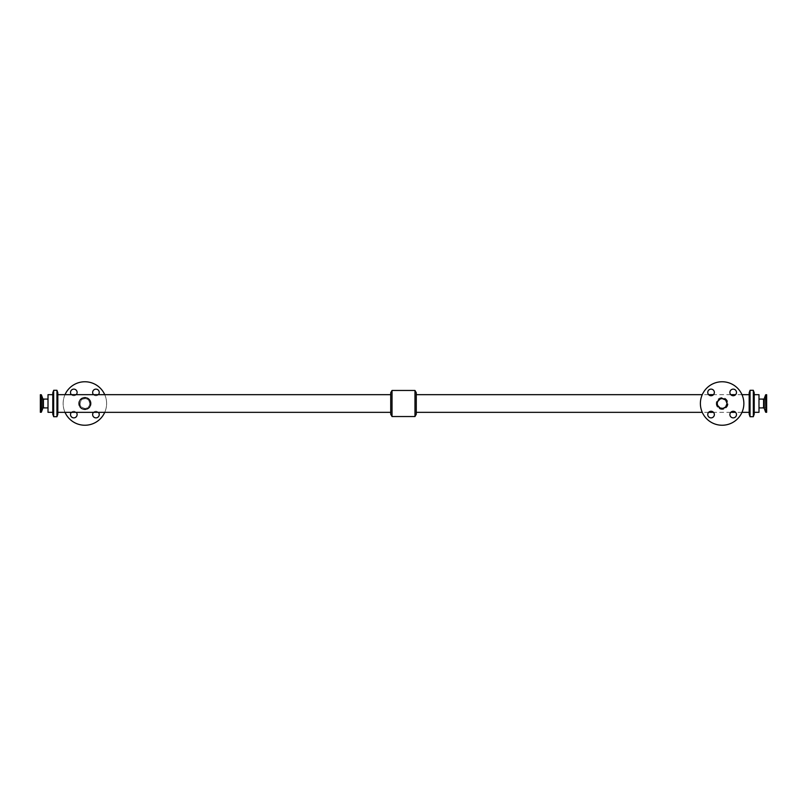 <?xml version="1.0" encoding="UTF-8"?>
<svg xmlns="http://www.w3.org/2000/svg" width="807" height="807" viewBox="0 0 807 807"><rect width="100%" height="100%" fill="white"/><g stroke="black" fill="none" stroke-linecap="round" stroke-linejoin="round"><path stroke-width="0.61" stroke-dasharray="4.04 3.03" d="M707.749 392.434A3.309 3.309 0 0 0 712.712 395.289A3.309 3.309 0 0 0 712.712 389.569A3.309 3.309 0 0 0 707.749 392.434M729.891 414.566A3.309 3.309 0 0 0 734.844 417.431A3.309 3.309 0 0 0 734.844 411.711A3.309 3.309 0 0 0 729.891 414.566M729.891 392.434A3.309 3.309 0 0 0 734.844 395.289A3.309 3.309 0 0 0 734.844 389.569A3.309 3.309 0 0 0 729.891 392.434M707.749 414.566A3.309 3.309 0 0 0 712.712 417.431A3.309 3.309 0 0 0 712.712 411.711A3.309 3.309 0 0 0 707.749 414.566M98.373 394.663A3.309 3.309 0 0 1 93.511 394.663M92.634 392.434A3.309 3.309 0 0 0 97.597 395.289A3.309 3.309 0 0 0 97.597 389.569A3.309 3.309 0 0 0 92.634 392.434M71.369 412.337A3.309 3.309 0 0 1 76.241 412.337M70.502 414.566A3.309 3.309 0 0 0 75.454 417.431A3.309 3.309 0 0 0 75.454 411.711A3.309 3.309 0 0 0 70.502 414.566M93.511 412.337A3.309 3.309 0 0 1 98.373 412.337M92.634 414.566A3.309 3.309 0 0 0 97.597 417.431A3.309 3.309 0 0 0 97.597 411.711A3.309 3.309 0 0 0 92.634 414.566M76.241 394.663A3.309 3.309 0 0 1 71.369 394.663M70.502 392.434A3.309 3.309 0 0 0 75.454 395.289A3.309 3.309 0 0 0 75.454 389.569A3.309 3.309 0 0 0 70.502 392.434M758.994 394.684L758.994 412.316M766.65 394.714L766.65 412.286M40.35 403.5L40.35 407.505L40.35 403.5M48.006 394.684L48.006 412.316M40.35 412.286L40.35 394.714M716.212 403.5A5.911 5.911 0 0 0 725.079 408.624A5.911 5.911 0 0 0 725.079 398.376A5.911 5.911 0 0 0 716.212 403.5C716.576 399.879 718.543 397.912 722.124 397.589C727.924 399.092 729.316 402.451 726.31 407.686C721.135 410.723 717.776 409.331 716.212 403.5M700.385 403.5A21.739 21.739 0 0 0 732.998 422.323A21.739 21.739 0 0 0 732.998 384.677A21.739 21.739 0 0 0 700.385 403.5M416.271 392.706L416.271 414.294M749.168 392.767L749.168 414.233M89.809 403.5C89.516 406.516 87.872 408.16 84.876 408.443C80.024 407.172 78.864 404.357 81.386 400.01C85.713 397.478 88.528 398.638 89.809 403.5A4.943 4.943 0 0 1 82.405 407.777A4.943 4.943 0 0 1 82.405 399.223A4.943 4.943 0 0 1 89.809 403.5M90.323 405.8A5.911 5.911 0 0 1 89.769 406.819M87.176 408.947A5.911 5.911 0 0 1 86.046 409.3M83.706 409.3A5.911 5.911 0 0 1 82.576 408.947M79.984 406.819A5.911 5.911 0 0 1 79.429 405.8M79.429 401.2A5.911 5.911 0 0 1 79.984 400.181M82.576 398.053A5.911 5.911 0 0 1 83.706 397.7M86.046 397.7A5.911 5.911 0 0 1 87.176 398.053M84.876 409.411C88.457 409.088 90.424 407.121 90.788 403.5C91.12 395.854 78.632 395.854 78.965 403.5C79.318 407.121 81.295 409.088 84.876 409.411M104.739 394.663A21.739 21.739 0 0 1 74.002 422.323A21.739 21.739 0 0 1 74.002 384.677A21.739 21.739 0 0 1 104.739 412.337M65.014 412.337A21.739 21.739 0 0 1 65.014 394.663M57.832 392.767L57.832 414.233M390.729 392.706L390.729 414.294M754.212 392.767L754.212 414.233M753.324 390.285L753.324 416.715M750.056 390.285L750.056 416.715M750.056 403.5L750.056 416.674L750.056 403.5M414.969 390.457L414.969 416.543M392.031 390.457L392.031 416.543M56.944 390.316L56.944 416.684M56.944 390.285L56.944 416.715M53.676 390.285L53.676 416.715M53.676 390.316L53.676 416.684M52.788 392.767L52.788 414.233M52.788 403.5L52.788 412.316L52.788 403.5M765.591 394.895L765.591 412.105M765.853 394.714L765.853 412.286M764.239 398.628L764.239 408.372M763.583 399.082L763.583 407.918M41.147 412.286L41.147 394.714M41.409 412.105L41.409 394.895M42.761 408.372L42.761 398.628M43.417 407.918L43.417 399.082M766.65 399.495L758.994 399.495M766.65 407.505L758.994 407.505M40.35 407.505L48.006 407.505M40.35 399.495L48.006 399.495M741.986 394.663L735.631 394.663M730.759 394.663L713.489 394.663M708.627 394.663L702.261 394.663M741.986 412.337L735.631 412.337M730.759 412.337L713.489 412.337M708.627 412.337L702.261 412.337"/><path stroke-width="1.21" d="M707.749 392.434A3.309 3.309 0 0 1 712.712 389.569A3.309 3.309 0 0 1 712.712 395.289A3.309 3.309 0 0 1 707.749 392.434M729.891 414.566A3.309 3.309 0 0 1 734.844 411.711A3.309 3.309 0 0 1 734.844 417.431A3.309 3.309 0 0 1 729.891 414.566M729.891 392.434A3.309 3.309 0 0 1 734.844 389.569A3.309 3.309 0 0 1 734.844 395.289A3.309 3.309 0 0 1 729.891 392.434M707.749 414.566A3.309 3.309 0 0 1 712.712 411.711A3.309 3.309 0 0 1 712.712 417.431A3.309 3.309 0 0 1 707.749 414.566M93.511 394.663A3.309 3.309 0 0 1 97.143 389.347A3.309 3.309 0 0 1 98.373 394.663M76.241 412.337A3.309 3.309 0 0 1 75.001 417.653A3.309 3.309 0 0 1 71.369 412.337M98.373 412.337A3.309 3.309 0 0 1 97.143 417.653A3.309 3.309 0 0 1 93.511 412.337M71.369 394.663A3.309 3.309 0 0 1 75.001 389.347A3.309 3.309 0 0 1 76.241 394.663M765.591 394.895L765.853 412.286L765.591 394.895L764.239 398.628A0.696 0.696 0 0 1 763.583 399.082L758.994 399.082M765.853 412.286L766.65 412.286L766.65 394.714L765.853 394.714M41.147 394.714L40.35 394.714L40.35 412.286L41.409 412.105L41.409 394.895L41.147 412.286M43.417 407.918L43.417 399.082L42.761 398.628L42.761 408.372A0.696 0.696 0 0 1 43.417 407.918L48.006 407.918M52.788 412.316L48.006 412.316L48.006 394.684L52.788 394.684M717.191 403.5L717.574 405.407L720.217 408.06L723.092 408.342L725.614 406.99L727.067 403.5L725.614 400.01L722.124 398.557L720.217 398.94L717.574 401.593L717.191 403.49A4.943 4.943 0 0 0 724.595 407.777A4.943 4.943 0 0 0 724.595 399.223A4.943 4.943 0 0 0 717.191 403.5M700.385 403.5A21.739 21.739 0 0 0 732.998 422.323A21.739 21.739 0 0 0 732.998 384.677A21.739 21.739 0 0 0 700.385 403.5M87.176 398.053A5.911 5.911 0 0 1 90.323 405.8M89.769 406.819A5.911 5.911 0 0 1 87.176 408.947M86.046 409.3A5.911 5.911 0 0 1 83.706 409.3M82.576 408.947A5.911 5.911 0 0 1 79.984 406.819M79.429 405.8A5.911 5.911 0 0 1 79.429 401.2M79.984 400.181A5.911 5.911 0 0 1 82.576 398.053M83.706 397.7A5.911 5.911 0 0 1 86.046 397.7M104.739 412.337A21.739 21.739 0 0 1 65.014 412.337M65.014 394.663A21.739 21.739 0 0 1 104.739 394.663M754.212 412.316L758.994 412.316L758.994 394.684L754.212 394.684M753.324 416.674L754.212 414.233L754.212 392.767L753.324 390.326M753.324 416.715L753.324 390.285L750.056 390.285L750.056 416.715L753.324 416.715M750.056 416.674L749.168 414.233L749.168 392.767L750.056 390.326M414.969 416.543L416.271 414.294L416.271 392.706L414.969 390.457L392.031 390.457L392.031 416.543L414.969 416.543L414.969 390.457M392.031 416.543L390.729 414.294L390.729 392.706L392.031 390.457M57.832 414.233L57.832 392.767L56.944 390.316L56.944 416.684L57.832 414.233M56.944 416.715L56.944 390.285L53.676 390.285L53.676 416.715L56.944 416.715M53.676 416.684L53.676 390.316L52.788 392.767L52.788 414.233L53.676 416.684M763.583 399.082L763.583 407.918L764.239 408.372L764.239 398.628M764.239 408.372L765.591 412.105M763.583 407.918L758.994 407.918M42.761 398.628L41.409 394.895M42.761 408.372L41.409 412.105M43.417 399.082L48.006 399.082M749.168 394.663L741.986 394.663M735.631 394.663L730.759 394.663M713.489 394.663L708.627 394.663M702.261 394.663L416.271 394.663M749.168 412.337L741.986 412.337M735.631 412.337L730.759 412.337M713.489 412.337L708.627 412.337M702.261 412.337L416.271 412.337M390.729 394.663L57.832 394.663M390.729 412.337L57.832 412.337"/></g></svg>
